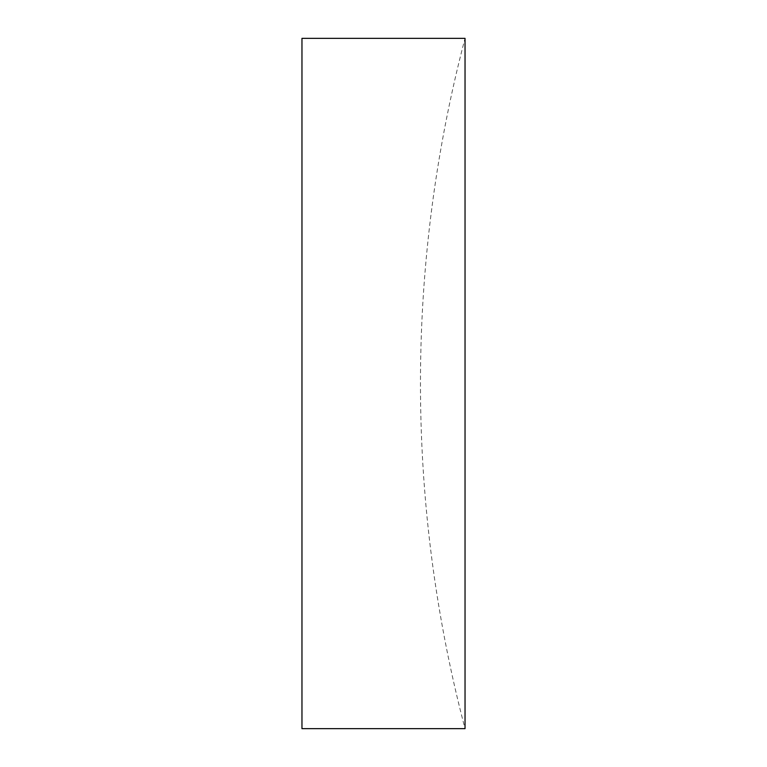 <?xml version="1.0" encoding="UTF-8"?>
<svg xmlns="http://www.w3.org/2000/svg" width="767" height="767" viewBox="0 0 767 767"><rect width="100%" height="100%" fill="white"/><g stroke="black" fill="none" stroke-linecap="round" stroke-linejoin="round"><path stroke-width="0.58" stroke-dasharray="3.83 2.88" d="M465.032 383.5L465.032 728.65A1358.856 1358.856 0 0 1 465.032 38.35L465.032 383.5M301.968 728.65L301.968 38.35"/><path stroke-width="1.15" d="M465.032 728.65L465.032 38.35L301.968 38.35L301.968 728.65L465.032 728.65"/></g></svg>
